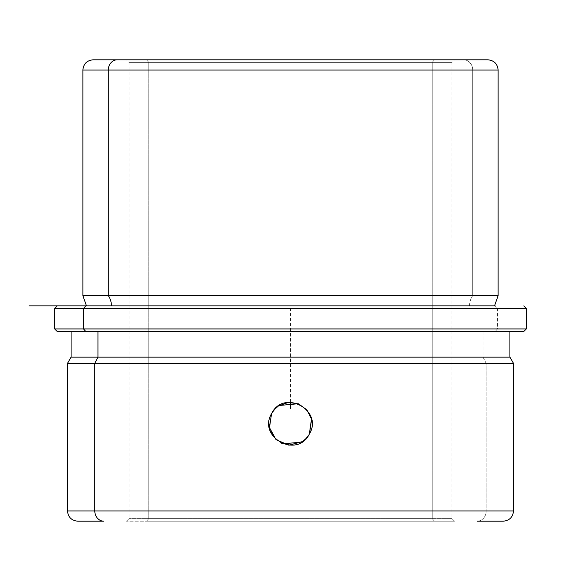 <?xml version="1.0" encoding="UTF-8"?>
<svg xmlns="http://www.w3.org/2000/svg" width="581" height="581" viewBox="0 0 581 581"><rect width="100%" height="100%" fill="white"/><g stroke="black" fill="none" stroke-linecap="round" stroke-linejoin="round"><path stroke-width="0.44" stroke-dasharray="2.9 2.18" d="M311.474 419.184L311.387 418.821M278.466 406.01L275.089 408.842M271.959 412.96L271.661 413.498M302.534 441.567L305.911 438.735M309.041 434.617L306.514 438.089M148.787 518.63L451.982 518.63L432.213 518.63L432.213 62.37L451.982 62.37L148.787 62.37L148.787 518.63L129.018 518.63L432.213 518.63L434.465 521.193L452.091 521.193L126.455 521.193L454.545 521.193L126.455 521.193L146.535 521.193L148.787 518.63L146.535 521.193L454.545 521.193L434.465 521.193L432.213 518.63L451.982 518.63L148.787 518.63L148.787 62.37L451.982 62.37L432.213 62.37L434.465 59.807L454.545 59.807L146.535 59.807L148.787 62.37L146.535 59.807L126.455 59.807L434.465 59.807L432.213 62.37L129.018 62.37L432.213 62.37L432.213 518.63L148.787 518.63M302.839 441.357L301.721 442.09M281.705 443.376L273.695 437.152L269.439 427.943M271.676 413.461L274.486 409.489M278.161 406.221L279.279 405.487M299.295 404.202L307.305 410.426L311.561 419.635M126.455 521.193L129.018 518.63L129.018 62.37L126.455 59.807L463.711 59.807A10.255 8.998 -90 0 1 472.709 70.061A10.255 8.998 90 0 0 463.711 59.807L487.866 59.807M434.465 59.807L128.909 59.807L434.465 59.807M454.545 521.193L451.982 518.63L451.982 62.37L454.545 59.807L93.134 59.807M82.88 70.061L498.12 70.061L82.88 70.061M82.88 295.627L472.709 295.627L472.709 70.061L472.709 295.627L498.12 295.627L82.88 295.627M469.557 305.882A16.442 14.431 -90 0 1 472.709 295.627A16.442 14.431 90 0 0 469.557 305.882L86.467 305.882L469.557 305.882M85.799 305.882L495.201 305.882L497.452 308.446L526.321 308.446L497.452 308.446L495.201 305.882L57.243 305.882L495.201 305.882M54.679 308.446L497.452 308.446L497.452 328.948L526.321 328.948L497.452 328.948L497.452 308.446L54.679 308.446M57.243 331.511L495.201 331.511L497.452 328.948L54.679 328.948L497.452 328.948L495.201 331.511L523.757 331.511M509.915 331.511L85.799 331.511M483.051 331.511L483.051 357.141L509.915 357.141L483.051 357.141L483.051 331.511M71.085 357.141L483.051 357.141L486.203 363.357L513.502 363.357L486.203 363.357L483.051 357.141L71.085 357.141M67.498 363.357L486.203 363.357L67.498 363.357M67.498 510.939L486.203 510.939L486.203 363.357L486.203 510.939L67.498 510.939M477.204 521.193A10.255 8.998 90 0 0 486.203 510.939A10.255 8.998 -90 0 1 477.204 521.193L503.248 521.193M513.502 510.939L486.203 510.939L513.502 510.939M290.5 402.321L290.5 305.882L393.032 305.882"/><path stroke-width="0.87" d="M309.361 434.043L309.339 434.08C297.24 459.019 257.216 437.173 271.661 413.498C283.76 388.558 323.784 410.397 309.339 434.08L311.474 419.184M311.387 418.821L306.841 409.859L298.721 403.955M298.532 403.875L288.234 402.437L278.466 406.01M275.089 408.842L271.959 412.96M271.639 413.534L269.33 427.355L276.055 439.672L288.96 445.206L302.534 441.567M305.911 438.735L309.041 434.617M306.514 438.089L302.839 441.357M301.721 442.09L282.838 443.848M282.707 443.797L281.705 443.376M269.439 427.943L271.516 413.766M271.661 413.498C257.216 437.173 297.24 459.019 309.339 434.08C323.784 410.397 283.76 388.558 271.661 413.498L271.676 413.461M274.486 409.489L278.161 406.221M279.279 405.487L298.162 403.73M298.293 403.78L299.295 404.202M311.561 419.635L309.484 433.811M454.545 59.807L126.455 59.807M86.467 305.882L82.88 295.627L82.88 70.061C83.482 63.837 86.903 60.417 93.134 59.807L117.289 59.807A10.255 8.998 90 0 0 108.291 70.061L82.88 70.061L108.291 70.061A10.255 8.998 -90 0 1 117.289 59.807L487.866 59.807C494.097 60.417 497.518 63.837 498.12 70.061L108.291 70.061L108.291 295.627L82.88 295.627L108.291 295.627L108.291 70.061L498.12 70.061L498.12 295.627L108.291 295.627A16.442 14.431 -90 0 1 111.443 305.882A16.442 14.431 90 0 0 108.291 295.627L498.12 295.627L494.533 305.882M495.201 305.882L29.05 305.882L85.799 305.882L83.548 308.446L85.799 305.882M57.243 305.882L54.679 308.446L54.679 328.948L83.548 328.948L54.679 328.948L57.243 331.511L85.799 331.511L83.548 328.948L83.548 308.446L83.548 328.948L85.799 331.511L523.757 331.511L526.321 328.948L83.548 328.948L526.321 328.948L526.321 308.446L54.679 308.446L526.321 308.446L523.757 305.882M85.799 331.511L522.994 331.511L509.915 331.511L509.915 357.141L97.949 357.141L97.949 331.511L97.949 357.141L71.085 357.141L509.915 357.141L513.502 363.357L94.797 363.357L97.949 357.141L94.797 363.357L67.498 363.357L94.797 363.357L94.797 510.939L67.498 510.939L94.797 510.939A10.255 8.998 90 0 0 103.796 521.193L77.752 521.193L103.796 521.193A10.255 8.998 -90 0 1 94.797 510.939L513.502 510.939L94.797 510.939L94.797 363.357L513.502 363.357L513.502 510.939C512.892 517.163 509.479 520.583 503.248 521.193L477.204 521.193M290.5 402.321L290.5 408.407M77.752 521.193C71.521 520.583 68.108 517.163 67.498 510.939L67.498 363.357L71.085 357.141L71.085 331.511"/></g></svg>
